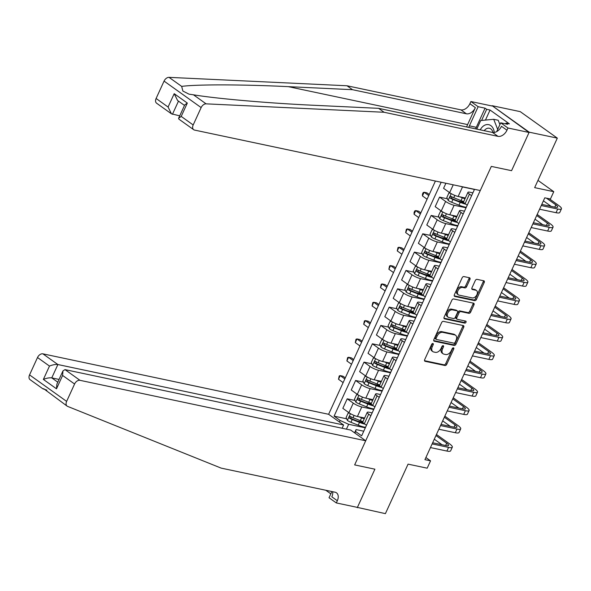 <?xml version="1.0" encoding="UTF-8"?>
<svg xmlns="http://www.w3.org/2000/svg" width="591" height="591" viewBox="0 0 591 591"><rect width="100%" height="100%" fill="white"/><g stroke="black" fill="none" stroke-linecap="round" stroke-linejoin="round"><path stroke-width="0.89" d="M432.908 343.497A1.13 0.754 125.5 0 0 431.674 344.339L424.67 359.638A1.618 1.079 125.5 0 0 424.833 361.19A1.618 1.079 125.5 0 0 425.114 361.308L444.986 365.511A1.618 1.079 125.5 0 0 446.752 364.307L453.755 349.008A1.13 0.754 125.5 0 0 453.644 347.922A1.13 0.754 125.5 0 0 453.445 347.84A1.13 0.754 125.5 0 0 452.211 348.683L451.302 350.662A5.179 3.45 125.5 0 1 445.658 354.519L444.004 354.172A5.179 3.45 125.5 0 1 443.102 353.78A5.179 3.45 125.5 0 1 442.585 348.816L443.486 346.836A1.13 0.754 125.5 0 0 443.376 345.75A1.13 0.754 125.5 0 0 443.176 345.669A1.13 0.754 125.5 0 0 441.942 346.511L441.034 348.491A5.179 3.45 125.5 0 1 435.39 352.347L433.735 352A5.179 3.45 125.5 0 1 432.834 351.608A5.179 3.45 125.5 0 1 432.309 346.644L433.218 344.664A1.13 0.754 125.5 0 0 433.107 343.578A1.13 0.754 125.5 0 0 432.908 343.497M469.926 279.432A1.618 1.079 125.5 0 0 469.764 277.881A1.618 1.079 125.5 0 0 469.483 277.755L463.905 276.573A1.618 1.079 125.5 0 0 462.147 277.785L454.368 294.769A1.618 1.079 125.5 0 0 454.531 296.32A1.618 1.079 125.5 0 0 454.811 296.446L474.684 300.649A1.618 1.079 125.5 0 0 476.449 299.445L484.228 282.454A1.618 1.079 125.5 0 0 484.066 280.902A1.618 1.079 125.5 0 0 483.785 280.784L477.048 279.358A1.618 1.079 125.5 0 0 475.282 280.562L471.958 287.832A1.618 1.079 125.5 0 0 472.12 289.383A1.618 1.079 125.5 0 0 472.401 289.509L475.74 290.211A4.329 2.881 125.5 0 1 476.494 290.543A4.329 2.881 125.5 0 1 476.656 295.227A4.329 2.881 125.5 0 1 472.216 297.916L459.126 295.145A4.329 2.881 125.5 0 1 458.372 294.82A4.329 2.881 125.5 0 1 458.217 290.137A4.329 2.881 125.5 0 1 462.657 287.448L464.836 287.906A1.618 1.079 125.5 0 0 466.602 286.701L469.926 279.432L468.929 278.716A1.618 1.079 125.5 0 0 469.077 277.667M356.632 507.233L385.398 513.645L408.063 464.134L427.182 468.183L430.543 460.847L424.922 459.658L544.791 197.822L550.42 199.012L553.774 191.683L537.973 180.388M529.196 132.177L492.118 105.693L529.063 132.473L511.57 170.681L529.196 132.177L557.32 138.131L534.656 187.635L553.774 191.683M357.274 507.691L374.901 469.188L354.652 464.903L491.32 166.403L511.57 170.681L491.32 166.403L480.269 190.531L194.542 130.079A4.95 3.295 125.5 0 1 193.685 129.702A4.95 3.295 125.5 0 1 193.183 124.96L201.139 107.584L164.062 81.1A4.95 3.295 -54.5 0 1 169.026 77.355L347.006 85.769L460.899 109.867A8.244 5.489 125.5 0 0 469.882 103.721L470.894 101.526L491.985 105.988M443.405 321.356A1.618 1.079 125.5 0 0 441.647 322.56L433.868 339.552A1.618 1.079 125.5 0 0 434.03 341.103A1.618 1.079 125.5 0 0 434.311 341.221L454.183 345.432A1.618 1.079 125.5 0 0 455.949 344.221L463.728 327.229A1.618 1.079 125.5 0 0 463.566 325.678A1.618 1.079 125.5 0 0 463.285 325.56L443.405 321.356M444.114 317.16L451.893 300.169A1.618 1.079 125.5 0 1 453.659 298.965L473.531 303.168A1.618 1.079 125.5 0 1 473.812 303.294A1.618 1.079 125.5 0 1 473.975 304.845L470.65 312.114A1.618 1.079 125.5 0 1 468.885 313.319L460.825 311.612A1.618 1.079 125.5 0 0 459.059 312.824L456.85 317.648A1.618 1.079 125.5 0 0 457.013 319.199A1.618 1.079 125.5 0 0 457.301 319.317L465.693 321.09A1.13 0.754 125.5 0 1 465.885 321.179A1.13 0.754 125.5 0 1 465.93 322.405A1.13 0.754 125.5 0 1 464.77 323.107L444.558 318.837A1.618 1.079 125.5 0 1 444.277 318.712A1.618 1.079 125.5 0 1 444.114 317.16M492.118 105.693L520.243 111.64L557.32 138.131M435.412 181.038L328.618 414.291L42.899 353.839L57.881 364.536L51.764 377.885L57.785 382.185M354.585 432.834L356.077 429.591L355.583 431.504L361.648 435.833L474.514 189.312M355.583 431.504L354.881 433.04M339.448 422.018L340.15 420.482L348.66 424.294L365.319 427.818M346.658 418.805L334.085 416.145L340.15 420.482M334.085 416.145L441.174 182.257M430.543 460.847L425.897 457.53M348.66 424.294L346.429 429.162M460.448 186.335A6.597 1.374 24.6 0 0 462.517 186.933L474.447 189.452M445.895 183.254L443.575 188.322L449.64 192.651A6.597 1.374 24.6 0 0 458.151 196.463L465.353 197.992M447.394 198.783L439.549 197.121L445.614 201.45A6.597 1.374 24.6 0 0 454.117 205.269L466.055 207.788M439.549 197.121L435.183 206.658L441.248 210.987A6.597 1.374 24.6 0 0 449.751 214.799L456.961 216.328M439.002 217.119L431.157 215.456L437.214 219.786A6.597 1.374 24.6 0 0 445.725 223.605L457.656 226.124M431.157 215.456L426.791 224.994L432.848 229.323A6.597 1.374 24.6 0 0 441.359 233.135L448.569 234.664M430.61 235.454L422.757 233.792L428.822 238.121A6.597 1.374 24.6 0 0 437.333 241.941L449.263 244.46M422.757 233.792L418.391 243.329L424.456 247.659A6.597 1.374 24.6 0 0 432.967 251.47L440.169 253M422.21 253.79L414.365 252.128L420.43 256.457A6.597 1.374 24.6 0 0 428.933 260.276L440.871 262.796M414.365 252.128L409.999 261.658L416.064 265.994A6.597 1.374 24.6 0 0 424.567 269.806L431.777 271.335M413.818 272.126L405.973 270.464L412.03 274.793A6.597 1.374 24.6 0 0 420.541 278.612L432.472 281.131M405.973 270.464L401.607 279.994L407.664 284.33A6.597 1.374 24.6 0 0 416.175 288.142L423.378 289.671M405.426 290.462L397.573 288.8L403.638 293.129A6.597 1.374 24.6 0 0 412.149 296.948L424.079 299.467M397.573 288.8L393.207 298.329L399.272 302.666A6.597 1.374 24.6 0 0 407.783 306.478L414.985 308.007M397.026 308.798L389.181 307.135L395.246 311.464A6.597 1.374 24.6 0 0 403.749 315.276L415.687 317.803M389.181 307.135L384.815 316.665L390.88 321.002A6.597 1.374 24.6 0 0 399.383 324.814L406.593 326.343M388.634 327.133L380.789 325.471L386.846 329.8A6.597 1.374 24.6 0 0 395.357 333.612L407.288 336.139M380.789 325.471L376.423 335.001L382.48 339.337A6.597 1.374 24.6 0 0 390.991 343.149L398.194 344.671M380.242 345.469L372.389 343.807L378.454 348.136A6.597 1.374 24.6 0 0 386.965 351.948L398.895 354.474M372.389 343.807L368.023 353.337L374.088 357.673A6.597 1.374 24.6 0 0 382.599 361.485L389.801 363.007M371.842 363.805L363.997 362.143L370.062 366.472A6.597 1.374 24.6 0 0 378.565 370.284L390.503 372.81M363.997 362.143L359.631 371.673L365.696 376.009A6.597 1.374 24.6 0 0 374.199 379.821L381.409 381.343M363.45 382.141L355.605 380.478L361.662 384.807A6.597 1.374 24.6 0 0 370.173 388.619L382.104 391.146M355.605 380.478L351.239 390.008L357.296 394.345A6.597 1.374 24.6 0 0 365.807 398.157L373.01 399.679M355.058 400.476L347.205 398.814L353.27 403.143A6.597 1.374 24.6 0 0 361.781 406.955L373.711 409.482M347.205 398.814L342.839 408.344L348.904 412.681A6.597 1.374 24.6 0 0 357.415 416.492L364.617 418.014M363.76 431.216L356.077 429.591M372.153 412.88L369.19 412.252A6.597 1.374 24.6 0 0 367.203 412.37A6.597 1.374 24.6 0 0 368.703 414.165L370.86 415.709M380.552 394.544L377.59 393.916A6.597 1.374 24.6 0 0 375.595 394.034A6.597 1.374 24.6 0 0 377.095 395.83L379.252 397.374M388.944 376.208L385.982 375.58A6.597 1.374 24.6 0 0 383.995 375.699A6.597 1.374 24.6 0 0 385.495 377.494L387.652 379.038M397.337 357.873L394.374 357.252A6.597 1.374 24.6 0 0 392.387 357.363A6.597 1.374 24.6 0 0 393.887 359.158L396.044 360.702M405.736 339.537L402.774 338.916A6.597 1.374 24.6 0 0 400.779 339.027A6.597 1.374 24.6 0 0 402.279 340.822L404.436 342.366M414.128 321.201L411.166 320.581A6.597 1.374 24.6 0 0 409.179 320.691A6.597 1.374 24.6 0 0 410.679 322.487L412.836 324.031M422.521 302.865L419.558 302.245A6.597 1.374 24.6 0 0 417.571 302.356A6.597 1.374 24.6 0 0 419.071 304.151L421.228 305.695M430.92 284.53L427.958 283.909A6.597 1.374 24.6 0 0 425.963 284.02A6.597 1.374 24.6 0 0 427.463 285.815L429.62 287.359M439.312 266.194L436.35 265.573A6.597 1.374 24.6 0 0 434.363 265.684A6.597 1.374 24.6 0 0 435.863 267.479L438.02 269.023M447.705 247.858L444.742 247.237A6.597 1.374 24.6 0 0 442.755 247.348A6.597 1.374 24.6 0 0 444.255 249.143L446.412 250.687M456.104 229.522L453.142 228.902A6.597 1.374 24.6 0 0 451.147 229.013A6.597 1.374 24.6 0 0 452.647 230.808L454.804 232.352M464.496 211.186L461.534 210.566A6.597 1.374 24.6 0 0 459.547 210.677A6.597 1.374 24.6 0 0 461.046 212.472L463.204 214.016M472.889 192.851L469.926 192.23A6.597 1.374 24.6 0 0 467.939 192.348A6.597 1.374 24.6 0 0 469.439 194.136L471.596 195.68M362.852 422.233L357.452 421.095M371.244 403.897L365.851 402.759M379.644 385.561L374.243 384.423M388.036 367.225L382.636 366.088M396.428 348.889L391.035 347.752M404.828 330.554L399.427 329.416M413.22 312.218L407.827 311.08M421.612 293.882L416.219 292.744M430.012 275.546L424.611 274.409M438.404 257.211L433.011 256.073M446.803 238.875L441.403 237.737M455.196 220.539L449.795 219.401M463.588 202.203L458.195 201.066M367.203 412.37L362.837 421.908A6.597 1.374 24.6 0 0 364.337 423.703L366.494 425.239M375.595 394.034L371.229 403.572A6.597 1.374 24.6 0 0 372.729 405.367L374.886 406.903M383.995 375.699L379.629 385.236A6.597 1.374 24.6 0 0 381.129 387.031L383.286 388.568M392.387 357.363L388.021 366.9A6.597 1.374 24.6 0 0 389.521 368.695L391.678 370.239M400.779 339.027L396.413 348.564A6.597 1.374 24.6 0 0 397.913 350.36L400.07 351.904M409.179 320.691L404.813 330.229A6.597 1.374 24.6 0 0 406.312 332.024L408.47 333.568M417.571 302.356L413.205 311.893A6.597 1.374 24.6 0 0 414.705 313.688L416.862 315.232M425.963 284.02L421.597 293.557A6.597 1.374 24.6 0 0 423.097 295.352L425.261 296.896M434.363 265.684L429.997 275.221A6.597 1.374 24.6 0 0 431.496 277.016L433.654 278.56M442.755 247.348L438.389 256.886A6.597 1.374 24.6 0 0 439.889 258.681L442.046 260.225M451.147 229.013L446.781 238.55A6.597 1.374 24.6 0 0 448.281 240.345L450.445 241.889M459.547 210.677L455.181 220.214A6.597 1.374 24.6 0 0 456.68 222.009L458.838 223.553M467.939 192.348L463.573 201.878A6.597 1.374 24.6 0 0 465.073 203.673L467.23 205.217M432.324 343.607A1.13 0.754 125.5 0 1 432.22 343.947L431.312 345.927A5.179 3.45 125.5 0 0 431.829 350.891L432.834 351.608M443.102 353.78L442.105 353.063A5.179 3.45 125.5 0 1 441.58 348.099L442.489 346.119A1.13 0.754 125.5 0 0 442.593 345.787M424.515 360.68L443.989 364.795A1.618 1.079 125.5 0 0 445.747 363.591L452.758 348.291A1.13 0.754 125.5 0 0 452.861 347.959M433.713 340.593L453.186 344.716A1.618 1.079 125.5 0 0 454.944 343.504L462.723 326.52A1.618 1.079 125.5 0 0 462.879 325.471M436.136 338.296A1.13 0.754 125.5 0 0 436.247 339.382A1.13 0.754 125.5 0 0 436.446 339.463L453.895 343.157A1.13 0.754 125.5 0 0 455.129 342.315L456.082 340.224A5.179 3.45 125.5 0 0 455.565 335.26A5.179 3.45 125.5 0 0 454.656 334.868L442.733 332.349A5.179 3.45 125.5 0 0 437.089 336.205L436.136 338.296L435.131 337.579A1.13 0.754 125.5 0 0 435.249 338.665A1.13 0.754 125.5 0 0 435.449 338.746M455.565 335.26L454.56 334.543A5.179 3.45 125.5 0 0 453.659 334.151L454.656 334.868M435.131 337.579L436.092 335.489A5.179 3.45 125.5 0 1 441.736 331.632L453.659 334.151M457.013 319.199L456.016 318.483A1.618 1.079 125.5 0 1 455.853 316.931L458.062 312.107A1.618 1.079 125.5 0 1 459.82 310.903L467.88 312.602A1.618 1.079 125.5 0 0 469.646 311.398L472.977 304.129A1.618 1.079 125.5 0 0 473.125 303.087M443.959 318.202L463.765 322.39A1.13 0.754 125.5 0 0 464.689 322.014A1.13 0.754 125.5 0 0 465.124 320.972M452.462 309.847A4.329 2.881 125.5 0 0 448.022 312.536A4.329 2.881 125.5 0 0 448.177 317.219A4.329 2.881 125.5 0 0 448.931 317.552L453.541 318.527A1.618 1.079 125.5 0 0 455.306 317.315L457.515 312.491A1.618 1.079 125.5 0 0 457.353 310.94A1.618 1.079 125.5 0 0 457.072 310.822L452.462 309.847L451.458 309.13A4.329 2.881 125.5 0 0 447.018 311.819A4.329 2.881 125.5 0 0 447.18 316.503L448.177 317.219M457.353 310.94L456.348 310.231A1.618 1.079 125.5 0 0 456.067 310.105L457.072 310.822M451.458 309.13L456.067 310.105M458.372 294.82L457.375 294.104A4.329 2.881 125.5 0 1 457.212 289.42A4.329 2.881 125.5 0 1 461.652 286.731L463.832 287.189A1.618 1.079 125.5 0 0 465.597 285.985L468.929 278.716M476.494 290.543L475.489 289.826A4.329 2.881 125.5 0 0 474.736 289.494L475.74 290.211M471.803 288.873L474.736 289.494M454.213 295.818L473.687 299.933A1.618 1.079 125.5 0 0 475.445 298.728L483.224 281.737A1.618 1.079 125.5 0 0 483.379 280.695M349.591 413.139L348.099 413.161L346.09 417.556L347.419 420.46A4.373 0.909 24.6 0 0 350.936 422.292L358.22 425.18A12.618 2.63 24.6 0 0 365.548 427.308M359.01 416.832L361.574 417.852A12.618 2.63 24.6 0 0 364.248 418.827M361.692 417.401A10.475 2.179 24.6 0 0 364.462 418.354M362.97 421.612A12.618 2.63 -155.4 0 1 360.303 420.637L353.019 417.741A4.373 0.909 -155.4 0 1 350.389 416.478C349.17 416.47 348.897 417.061 349.584 418.236A4.373 0.909 24.6 0 0 352.214 419.507L359.498 422.395A12.618 2.63 24.6 0 0 365.024 424.19M363.775 423.274A10.475 2.179 -155.4 0 1 359.21 421.789L351.926 418.893A2.224 0.465 -155.4 0 1 351.202 418.576L350.729 417.202M344.812 378.92L340.18 375.61L338.503 379.274L343.135 382.584M338.503 379.274L339.219 375.957L340.18 375.61L342.994 376.201L345.299 377.856M436.446 434.474L449.507 443.804A12.374 2.578 -155.4 0 1 452.322 447.173L450.637 450.837A12.374 2.578 -155.4 0 1 446.907 451.059L430.447 447.572M452.322 447.173A12.374 2.578 -155.4 0 1 448.584 447.387L432.132 443.907M432.656 442.762L446.079 445.599A8.244 1.721 24.6 0 0 448.569 445.451A8.244 1.721 24.6 0 0 446.693 443.213L435.959 435.545M442.024 444.742L434.282 439.209M67.13 406.128A4.95 3.295 125.5 0 0 67.588 406.379L221.16 468.116L335.053 492.214A8.244 5.489 -54.5 0 1 336.493 492.835A8.244 5.489 -54.5 0 1 337.321 500.74L336.316 502.934L357.407 507.396L374.901 469.188L354.652 464.903L365.703 440.775L79.977 380.323A4.95 3.295 125.5 0 0 74.584 384.01L66.628 401.385A4.95 3.295 125.5 0 0 67.13 406.128L43.778 388.767L42.899 388.819L46.852 390.104M342.108 428.253L343.607 424.988L57.881 364.536C55.524 364.248 52.725 364.765 49.481 366.073L37.506 357.525L29.55 374.901L66.628 401.385M343.607 424.988L328.618 414.291M325.804 490.257L330.834 493.847M336.316 502.934L329.047 497.748L331.891 491.542M365.703 440.775L350.722 430.071L64.995 369.619L79.977 380.323M42.899 388.819L30.045 379.644A4.95 3.295 -54.5 0 1 29.55 374.901M37.506 357.525A4.95 3.295 -54.5 0 1 42.899 353.839M332.659 491.705A8.244 5.489 -54.5 0 1 331.839 496.817L337.321 500.74M59.048 379.429L51.764 377.885C49.415 377.597 46.615 378.114 43.372 379.422L49.481 366.073M74.584 384.01L62.609 375.455L62.964 370.882L64.995 369.619M62.609 375.455L56.5 388.804L56.854 384.231L62.964 370.882M347.006 85.769L352.495 89.692L466.388 113.79A8.244 5.489 125.5 0 0 475.371 107.643L467.614 124.583A21.483 15.403 -78.1 0 0 466.654 126.969M352.495 89.692L288.349 86.655C243.108 84.417 196.456 84.299 181.681 86.397L182.863 91.029L189.009 94.161L193.449 94.804C216.609 98.697 269.526 103.285 314.456 105.309L378.595 108.338L492.495 132.436A8.244 5.489 125.5 0 0 501.478 126.289L506.96 130.212L507.972 128.011L529.063 132.473M378.595 108.338L384.084 112.26L497.984 136.351A8.244 5.489 125.5 0 0 506.96 130.212M156.105 98.475L168.08 107.03L171.471 113.834L156.608 103.218A4.95 3.295 -54.5 0 1 156.105 98.475L164.062 81.1M193.449 94.804L206.104 103.846L384.084 112.26M475.659 128.875A18.557 13.305 101.9 0 1 476.309 127.316L485.078 108.175L486.681 109.32L481.591 120.438M505.682 123.874L506.022 123.135L509.398 123.851L490.05 110.037L486.681 109.32M506.022 123.135L507.625 124.287L500.703 122.817L507.972 128.011M470.894 101.526L478.156 106.712L469.394 125.853A18.557 13.305 -78.1 0 0 468.744 127.412M485.078 108.175L478.156 106.712M179.73 115.836L171.471 113.834M496.684 131.608L500.703 122.817M206.104 103.846A4.95 3.295 125.5 0 0 201.139 107.584M490.05 110.037L485.455 120.076M168.08 107.03L174.197 93.681L177.581 100.485L184.495 105.427M174.197 93.681L187.325 103.063L184.717 104.939L178.608 118.289L178.822 119.087L193.685 129.702M187.325 103.063L181.208 116.405L178.608 118.289M357.983 394.803L356.499 394.825L354.482 399.221L355.812 402.124A4.373 0.909 24.6 0 0 359.328 403.956L366.612 406.844A12.618 2.63 24.6 0 0 373.94 408.972M367.41 398.497L369.973 399.516A12.618 2.63 24.6 0 0 372.64 400.491M370.084 399.065A10.475 2.179 24.6 0 0 372.862 400.018M371.37 403.276A12.618 2.63 -155.4 0 1 368.695 402.301L361.411 399.405A4.373 0.909 -155.4 0 1 358.789 398.142C357.562 398.135 357.296 398.726 357.983 399.9A4.373 0.909 24.6 0 0 360.606 401.171L367.89 404.059A12.618 2.63 24.6 0 0 373.423 405.854M372.167 404.938A10.475 2.179 -155.4 0 1 367.602 403.454L360.318 400.558A2.224 0.465 -155.4 0 1 359.601 400.24L359.129 398.866M353.211 360.584L348.572 357.274L346.895 360.938L351.527 364.248M346.895 360.938L347.611 357.621L348.572 357.274L351.386 357.865L353.699 359.52M366.376 376.467L364.891 376.489L362.874 380.885L364.211 383.788A4.373 0.909 24.6 0 0 367.728 385.62L375.004 388.509A12.618 2.63 24.6 0 0 382.34 390.636M375.802 380.161L378.366 381.18A12.618 2.63 24.6 0 0 381.04 382.155M378.484 380.73A10.475 2.179 24.6 0 0 381.254 381.683M379.762 384.94A12.618 2.63 -155.4 0 1 377.088 383.965L369.803 381.077A4.373 0.909 -155.4 0 1 367.181 379.806C365.955 379.799 365.689 380.39 366.376 381.564A4.373 0.909 24.6 0 0 368.998 382.835L376.282 385.724A12.618 2.63 24.6 0 0 381.816 387.519M380.567 386.603A10.475 2.179 -155.4 0 1 375.994 385.118L368.718 382.222A2.224 0.465 -155.4 0 1 367.994 381.904L367.521 380.53M361.603 342.248L356.971 338.939L355.287 342.603L359.926 345.912M355.287 342.603L356.004 339.286L356.971 338.939L359.779 339.53L362.091 341.184M374.775 358.131L373.283 358.153L371.274 362.549L372.603 365.452A4.373 0.909 24.6 0 0 376.12 367.284L383.404 370.173A12.618 2.63 24.6 0 0 390.732 372.3M384.194 361.825L386.758 362.844A12.618 2.63 24.6 0 0 389.432 363.82M386.876 362.394A10.475 2.179 24.6 0 0 389.646 363.347M388.154 366.605A12.618 2.63 -155.4 0 1 385.487 365.63L378.203 362.741A4.373 0.909 -155.4 0 1 375.573 361.47C374.354 361.463 374.081 362.054 374.768 363.229A4.373 0.909 24.6 0 0 377.398 364.499L384.682 367.388A12.618 2.63 24.6 0 0 390.208 369.183M388.959 368.267A10.475 2.179 -155.4 0 1 384.394 366.782L377.11 363.886A2.224 0.465 -155.4 0 1 376.386 363.568L375.913 362.194M369.996 323.912L365.364 320.603L363.687 324.267L368.319 327.577M363.687 324.267L364.403 320.95L365.364 320.603L368.178 321.201L370.483 322.849M444.838 416.138L457.899 425.468A12.374 2.578 -155.4 0 1 460.714 428.837L459.037 432.501A12.374 2.578 -155.4 0 1 455.299 432.723L438.847 429.236M460.714 428.837A12.374 2.578 -155.4 0 1 456.983 429.051L440.524 425.572M441.049 424.427L454.479 427.263A8.244 1.721 24.6 0 0 456.961 427.116A8.244 1.721 24.6 0 0 455.092 424.877L444.351 417.209M450.423 426.407L442.674 420.873M453.238 397.802L466.299 407.133A12.374 2.578 -155.4 0 1 469.106 410.501L467.429 414.165A12.374 2.578 -155.4 0 1 463.699 414.387L447.239 410.9M469.106 410.501A12.374 2.578 -155.4 0 1 465.376 410.715L448.916 407.236M449.441 406.091L462.871 408.928A8.244 1.721 24.6 0 0 465.361 408.78A8.244 1.721 24.6 0 0 463.484 406.542L452.75 398.873M458.815 408.071L451.066 402.537M461.63 379.466L474.691 388.797A12.374 2.578 -155.4 0 1 477.506 392.165L475.821 395.83A12.374 2.578 -155.4 0 1 472.091 396.051L455.631 392.572M477.506 392.165A12.374 2.578 -155.4 0 1 473.768 392.38L457.316 388.9M457.84 387.755L471.263 390.592A8.244 1.721 24.6 0 0 473.753 390.444A8.244 1.721 24.6 0 0 471.877 388.206L461.143 380.538M467.208 389.735L459.466 384.202M383.167 339.795L381.683 339.818L379.666 344.213L380.996 347.116A4.373 0.909 24.6 0 0 384.512 348.949L391.796 351.837A12.618 2.63 24.6 0 0 399.124 353.965M392.594 343.489L395.157 344.509A12.618 2.63 24.6 0 0 397.824 345.484M395.268 344.058A10.475 2.179 24.6 0 0 398.046 345.011M396.554 348.269A12.618 2.63 -155.4 0 1 393.879 347.294L386.595 344.405A4.373 0.909 -155.4 0 1 383.973 343.135C382.746 343.127 382.48 343.718 383.167 344.893A4.373 0.909 24.6 0 0 385.79 346.163L393.074 349.052A12.618 2.63 24.6 0 0 398.607 350.847M397.359 349.931A10.475 2.179 -155.4 0 1 392.786 348.446L385.502 345.55A2.224 0.465 -155.4 0 1 384.785 345.233L384.313 343.859M378.395 305.577L373.756 302.267L372.079 305.931L376.711 309.248M372.079 305.931L372.795 302.614L373.756 302.267L376.57 302.865L378.883 304.513M470.022 361.138L483.083 370.461A12.374 2.578 -155.4 0 1 485.898 373.83L484.221 377.494A12.374 2.578 -155.4 0 1 480.49 377.715L464.031 374.236M485.898 373.83A12.374 2.578 -155.4 0 1 482.167 374.044L465.708 370.564M466.233 369.419L479.663 372.256A8.244 1.721 24.6 0 0 482.145 372.108A8.244 1.721 24.6 0 0 480.276 369.87L469.535 362.202M475.607 371.399L467.858 365.866M494.246 132.465A10.719 7.69 -78.1 0 0 483.002 126.341A10.719 7.69 -78.1 0 0 480.254 129.843M492.953 132.51A7.343 5.26 -78.1 0 0 489.311 128.232A7.343 5.26 -78.1 0 0 485.425 129.392A7.343 5.26 -78.1 0 0 484.228 130.685M476.782 129.111L480.712 120.527L493.714 119.301L498.213 120.254L499.905 124.561M493.714 119.301L497.688 129.414M391.56 321.46L390.075 321.482L388.058 325.877L389.395 328.781A4.373 0.909 24.6 0 0 392.912 330.613L400.188 333.501A12.618 2.63 24.6 0 0 407.524 335.629M400.986 325.153L403.55 326.173A12.618 2.63 24.6 0 0 406.224 327.148M403.668 325.722A10.475 2.179 24.6 0 0 406.438 326.675M404.946 329.933A12.618 2.63 -155.4 0 1 402.272 328.958L394.987 326.069A4.373 0.909 -155.4 0 1 392.365 324.799C391.139 324.791 390.873 325.382 391.56 326.557A4.373 0.909 24.6 0 0 394.182 327.828L401.466 330.716A12.618 2.63 24.6 0 0 407 332.511M405.751 331.595A10.475 2.179 -155.4 0 1 401.178 330.11L393.902 327.215A2.224 0.465 -155.4 0 1 393.178 326.897L392.705 325.523M386.787 287.241L382.155 283.931L380.471 287.595L385.11 290.912M380.471 287.595L381.188 284.278L382.155 283.931L384.963 284.53L387.275 286.177M478.422 342.802L491.483 352.125A12.374 2.578 -155.4 0 1 494.29 355.494L492.613 359.158A12.374 2.578 -155.4 0 1 488.883 359.38L472.423 355.9M494.29 355.494A12.374 2.578 -155.4 0 1 490.56 355.716L474.1 352.229M474.625 351.084L488.055 353.92A8.244 1.721 24.6 0 0 490.545 353.773A8.244 1.721 24.6 0 0 488.668 351.534L477.934 343.866M483.999 353.063L476.257 347.53M399.959 303.124L398.467 303.146L396.458 307.542L397.787 310.445A4.373 0.909 24.6 0 0 401.304 312.277L408.588 315.173A12.618 2.63 24.6 0 0 415.916 317.293M409.386 306.818L411.942 307.837A12.618 2.63 24.6 0 0 414.616 308.812M412.06 307.386A10.475 2.179 24.6 0 0 414.83 308.339M413.338 311.597A12.618 2.63 -155.4 0 1 410.671 310.622L403.387 307.734A4.373 0.909 -155.4 0 1 400.757 306.463C399.538 306.456 399.265 307.047 399.952 308.221A4.373 0.909 24.6 0 0 402.582 309.492L409.866 312.38A12.618 2.63 24.6 0 0 415.392 314.176M414.143 313.26A10.475 2.179 -155.4 0 1 409.578 311.775L402.294 308.886A2.224 0.465 -155.4 0 1 401.57 308.561L401.097 307.187M395.18 268.905L390.548 265.595L388.871 269.26L393.503 272.577M388.871 269.26L389.587 265.943L390.548 265.595L393.362 266.194L395.667 267.841M486.814 324.466L499.875 333.789A12.374 2.578 -155.4 0 1 502.69 337.158L501.005 340.822A12.374 2.578 -155.4 0 1 497.275 341.044L480.815 337.564M502.69 337.158A12.374 2.578 -155.4 0 1 498.952 337.38L482.5 333.893M483.024 332.748L496.447 335.585A8.244 1.721 24.6 0 0 498.937 335.444A8.244 1.721 24.6 0 0 497.061 333.198L486.327 325.53M492.392 334.728L484.65 329.194M408.351 284.788L406.867 284.81L404.85 289.206L406.18 292.109A4.373 0.909 24.6 0 0 409.696 293.941L416.98 296.837A12.618 2.63 24.6 0 0 424.308 298.957M417.778 288.482L420.341 289.501A12.618 2.63 24.6 0 0 423.008 290.476M420.452 289.051A10.475 2.179 24.6 0 0 423.23 290.004M421.738 293.262A12.618 2.63 -155.4 0 1 419.063 292.286L411.779 289.398A4.373 0.909 -155.4 0 1 409.157 288.127C407.93 288.12 407.664 288.711 408.351 289.885A4.373 0.909 24.6 0 0 410.974 291.156L418.258 294.045A12.618 2.63 24.6 0 0 423.791 295.847M422.543 294.924A10.475 2.179 -155.4 0 1 417.97 293.439L410.686 290.55A2.224 0.465 -155.4 0 1 409.969 290.233L409.497 288.851M403.579 250.569L398.94 247.26L397.263 250.924L401.902 254.241M397.263 250.924L397.979 247.607L398.94 247.26L401.754 247.858L404.067 249.505M495.206 306.131L508.267 315.454A12.374 2.578 -155.4 0 1 511.082 318.822L509.405 322.487A12.374 2.578 -155.4 0 1 505.674 322.708L489.215 319.229M511.082 318.822A12.374 2.578 -155.4 0 1 507.351 319.044L490.892 315.557M491.417 314.412L504.847 317.249A8.244 1.721 24.6 0 0 507.329 317.108A8.244 1.721 24.6 0 0 505.46 314.863L494.719 307.194M500.791 316.392L493.042 310.859M416.744 266.452L415.259 266.475L413.242 270.87L414.579 273.773A4.373 0.909 24.6 0 0 418.096 275.605L425.372 278.501A12.618 2.63 24.6 0 0 432.708 280.622M426.17 270.146L428.734 271.166A12.618 2.63 24.6 0 0 431.408 272.141M428.852 270.715A10.475 2.179 24.6 0 0 431.622 271.668M430.13 274.926A12.618 2.63 -155.4 0 1 427.456 273.951L420.171 271.062A4.373 0.909 -155.4 0 1 417.549 269.791C416.323 269.784 416.057 270.375 416.744 271.55A4.373 0.909 24.6 0 0 419.366 272.82L426.65 275.709A12.618 2.63 24.6 0 0 432.184 277.511M430.935 276.588A10.475 2.179 -155.4 0 1 426.362 275.103L419.085 272.215A2.224 0.465 -155.4 0 1 418.362 271.897L417.889 270.515M411.971 232.233L407.339 228.924L405.662 232.588L410.294 235.905M405.662 232.588L406.372 229.271L407.339 228.924L410.147 229.522L412.459 231.17M503.606 287.795L516.667 297.118A12.374 2.578 -155.4 0 1 519.474 300.487L517.797 304.151A12.374 2.578 -155.4 0 1 514.067 304.372L497.607 300.893M519.474 300.487A12.374 2.578 -155.4 0 1 515.744 300.708L499.284 297.221M499.809 296.076L513.239 298.913A8.244 1.721 24.6 0 0 515.729 298.773A8.244 1.721 24.6 0 0 513.852 296.527L503.118 288.859M509.183 298.056L501.441 292.523M425.143 248.117L423.651 248.139L421.642 252.534L422.971 255.438A4.373 0.909 24.6 0 0 426.488 257.27L433.772 260.166A12.618 2.63 24.6 0 0 441.1 262.286M434.57 251.81L437.126 252.83A12.618 2.63 24.6 0 0 439.8 253.805M437.244 252.379A10.475 2.179 24.6 0 0 440.014 253.332M438.522 256.59A12.618 2.63 -155.4 0 1 435.855 255.615L428.571 252.726A4.373 0.909 -155.4 0 1 425.941 251.456C424.722 251.448 424.449 252.039 425.136 253.214A4.373 0.909 24.6 0 0 427.766 254.485L435.05 257.373A12.618 2.63 24.6 0 0 440.576 259.176M439.327 258.252A10.475 2.179 -155.4 0 1 434.762 256.767L427.478 253.879A2.224 0.465 -155.4 0 1 426.754 253.561L426.288 252.18M420.364 213.898L415.732 210.588L414.055 214.26L418.687 217.569M414.055 214.26L414.099 212.405L414.771 210.935L415.732 210.588L418.546 211.186L420.851 212.834M511.998 269.459L525.059 278.782A12.374 2.578 -155.4 0 1 527.874 282.151L526.189 285.815A12.374 2.578 -155.4 0 1 522.459 286.037L505.999 282.557M527.874 282.151A12.374 2.578 -155.4 0 1 524.136 282.372L507.684 278.886M508.208 277.74L521.631 280.577A8.244 1.721 24.6 0 0 524.121 280.437A8.244 1.721 24.6 0 0 522.245 278.191L511.51 270.523M517.576 279.72L509.834 274.187M433.535 229.781L432.051 229.803L430.034 234.199L431.364 237.102A4.373 0.909 24.6 0 0 434.88 238.934L442.164 241.83A12.618 2.63 24.6 0 0 449.492 243.95M442.962 233.475L445.525 234.494A12.618 2.63 24.6 0 0 448.192 235.469M445.636 234.043A10.475 2.179 24.6 0 0 448.414 234.996M446.922 238.254A12.618 2.63 -155.4 0 1 444.247 237.279L436.963 234.391A4.373 0.909 -155.4 0 1 434.341 233.12C433.114 233.113 432.848 233.704 433.535 234.878A4.373 0.909 24.6 0 0 436.158 236.149L443.442 239.037A12.618 2.63 24.6 0 0 448.975 240.84M447.727 239.916A10.475 2.179 -155.4 0 1 443.154 238.432L435.87 235.543A2.224 0.465 -155.4 0 1 435.153 235.225L434.68 233.844M428.763 195.562L424.124 192.252L422.447 195.924L427.086 199.233M422.447 195.924L422.491 194.07L423.163 192.6L424.124 192.252L426.938 192.851L429.251 194.498M520.39 251.123L533.451 260.454A12.374 2.578 -155.4 0 1 536.266 263.815L534.589 267.479A12.374 2.578 -155.4 0 1 530.858 267.701L514.399 264.221M536.266 263.815A12.374 2.578 -155.4 0 1 532.535 264.037L516.076 260.55M516.6 259.405L530.031 262.241A8.244 1.721 24.6 0 0 532.513 262.101A8.244 1.721 24.6 0 0 530.644 259.855L519.903 252.187M525.975 261.385L518.226 255.851M441.928 211.445L440.443 211.467L438.426 215.863L439.763 218.766A4.373 0.909 24.6 0 0 443.28 220.598L450.564 223.494A12.618 2.63 24.6 0 0 457.892 225.614M451.354 215.139L453.918 216.158A12.618 2.63 24.6 0 0 456.592 217.133M454.036 215.708A10.475 2.179 24.6 0 0 456.806 216.661M455.314 219.918A12.618 2.63 -155.4 0 1 452.64 218.943L445.363 216.055A4.373 0.909 -155.4 0 1 442.733 214.784C441.507 214.777 441.241 215.368 441.928 216.542A4.373 0.909 24.6 0 0 444.55 217.813L451.834 220.702A12.618 2.63 24.6 0 0 457.368 222.504M456.119 221.581A10.475 2.179 -155.4 0 1 451.546 220.096L444.269 217.207A2.224 0.465 -155.4 0 1 443.546 216.89L443.073 215.508M528.79 232.788L541.851 242.118A12.374 2.578 -155.4 0 1 544.658 245.479L542.981 249.143A12.374 2.578 -155.4 0 1 539.251 249.365L522.791 245.886M544.658 245.479A12.374 2.578 -155.4 0 1 540.928 245.701L524.468 242.214M525 241.069L538.423 243.906A8.244 1.721 24.6 0 0 540.913 243.765A8.244 1.721 24.6 0 0 539.036 241.52L528.302 233.851M534.367 243.049L526.625 237.516M450.327 193.109L448.835 193.131L446.826 197.534L448.155 200.43A4.373 0.909 24.6 0 0 451.672 202.262L458.956 205.158A12.618 2.63 24.6 0 0 466.284 207.278M459.754 196.803L462.31 197.822A12.618 2.63 24.6 0 0 464.984 198.798M462.428 197.372A10.475 2.179 24.6 0 0 465.198 198.325M463.706 201.583A12.618 2.63 -155.4 0 1 461.039 200.608L453.755 197.719A4.373 0.909 -155.4 0 1 451.125 196.448C449.906 196.441 449.633 197.032 450.32 198.207A4.373 0.909 24.6 0 0 452.95 199.477L460.234 202.366A12.618 2.63 24.6 0 0 465.76 204.168M464.511 203.245A10.475 2.179 -155.4 0 1 459.946 201.76L452.662 198.871A2.224 0.465 -155.4 0 1 451.938 198.554L451.472 197.172M537.182 214.452L550.243 223.782A12.374 2.578 -155.4 0 1 553.058 227.143L551.373 230.808A12.374 2.578 -155.4 0 1 547.643 231.029L531.183 227.55M553.058 227.143A12.374 2.578 -155.4 0 1 549.32 227.365L532.868 223.878M533.392 222.733L546.815 225.57A8.244 1.721 24.6 0 0 549.305 225.43A8.244 1.721 24.6 0 0 547.429 223.184L536.694 215.516M542.76 224.713L535.018 219.18M549.312 198.783L558.635 205.446A12.374 2.578 -155.4 0 1 561.45 208.808L559.773 212.472A12.374 2.578 -155.4 0 1 556.042 212.694L539.583 209.214M561.45 208.808A12.374 2.578 -155.4 0 1 557.719 209.029L541.26 205.542M541.784 204.397L555.215 207.234A8.244 1.721 24.6 0 0 557.697 207.094A8.244 1.721 24.6 0 0 555.828 204.848L546.498 198.184M551.159 206.377L543.41 200.844M462.517 186.933L458.151 196.463M454.117 205.269L449.751 214.799M445.725 223.605L441.359 233.135M437.333 241.941L432.967 251.47M428.933 260.276L424.567 269.806M420.541 278.612L416.175 288.142M412.149 296.948L407.783 306.478M403.749 315.276L399.383 324.814M395.357 333.612L390.991 343.149M386.965 351.948L382.599 361.485M378.565 370.284L374.199 379.821M370.173 388.619L365.807 398.157M361.781 406.955L357.415 416.492M368.703 414.165L364.337 423.703M353.27 403.143L348.904 412.681M361.662 384.807L357.296 394.345M377.095 395.83L372.729 405.367M370.062 366.472L365.696 376.009M385.495 377.494L381.129 387.031M378.454 348.136L374.088 357.673M393.887 359.158L389.521 368.695M386.846 329.8L382.48 339.337M402.279 340.822L397.913 350.36M395.246 311.464L390.88 321.002M410.679 322.487L406.312 332.024M403.638 293.129L399.272 302.666M419.071 304.151L414.705 313.688M412.03 274.793L407.664 284.33M427.463 285.815L423.097 295.352M420.43 256.457L416.064 265.994M435.863 267.479L431.496 277.016M428.822 238.121L424.456 247.659M444.255 249.143L439.889 258.681M437.214 219.786L432.848 229.323M452.647 230.808L448.281 240.345M445.614 201.45L441.248 210.987M461.046 212.472L456.68 222.009M453.231 184.806L449.64 192.651M469.439 194.136L465.073 203.673M431.312 345.927L432.309 346.644M442.489 346.119L443.486 346.836M441.58 348.099L442.585 348.816M452.758 348.291L453.755 349.008M445.747 363.591L446.752 364.307M443.989 364.795L444.986 365.511M424.626 360.961L425.114 361.308M432.22 343.947L433.218 344.664M462.723 326.52L463.728 327.229M454.944 343.504L455.949 344.221M453.186 344.716L454.183 345.432M433.824 340.874L434.311 341.221M441.736 331.632L442.733 332.349M436.092 335.489L437.089 336.205M472.977 304.129L473.975 304.845M469.646 311.398L470.65 312.114M467.88 312.602L468.885 313.319M459.82 310.903L460.825 311.612M458.062 312.107L459.059 312.824M455.853 316.931L456.85 317.648M463.765 322.39L464.77 323.107M444.07 318.483L444.558 318.837M465.597 285.985L466.602 286.701M463.832 287.189L464.836 287.906M461.652 286.731L462.657 287.448M471.913 289.154L472.401 289.509M483.224 281.737L484.228 282.454M475.445 298.728L476.449 299.445M473.687 299.933L474.684 300.649M454.324 296.098L454.811 296.446M350.463 413.663L347.382 420.386M359.498 422.395L358.22 425.18M361.574 417.852L360.303 420.637M352.214 419.507L350.936 422.292M354.083 415.421L353.019 417.741M351.202 418.576L349.584 418.236M446.907 451.059L448.584 447.387M445.644 445.511L446.693 443.213M56.5 388.804L43.372 379.422M288.349 86.655L467.614 124.583M492.495 132.436L497.984 136.351M466.388 113.79L460.899 109.867M181.208 116.405L193.183 124.96M169.026 77.355L181.681 86.397M475.371 107.643L469.882 103.721M476.309 127.316L469.394 125.853M178.475 101.127L172.446 114.292M358.855 395.327L355.782 402.05M367.89 404.059L366.612 406.844M369.973 399.516L368.695 402.301M360.606 401.171L359.328 403.956M362.475 397.086L361.411 399.405M359.601 400.24L357.983 399.9M367.255 376.992L364.174 383.714M376.282 385.724L375.004 388.509M378.366 381.18L377.088 383.965M368.998 382.835L367.728 385.62M370.875 378.75L369.803 381.077M367.994 381.904L366.376 381.564M375.647 358.656L372.574 365.378M384.682 367.388L383.404 370.173M386.758 362.844L385.487 365.63M377.398 364.499L376.12 367.284M379.267 360.414L378.203 362.741M376.386 363.568L374.768 363.229M455.299 432.723L456.983 429.051M454.036 427.175L455.092 424.877M463.699 414.387L465.376 410.715M462.435 408.839L463.484 406.542M472.091 396.051L473.768 392.38M470.828 390.503L471.877 388.206M384.039 340.32L380.966 347.043M393.074 349.052L391.796 351.837M395.157 344.509L393.879 347.294M385.79 346.163L384.512 348.949M387.659 342.078L386.595 344.405M384.785 345.233L383.167 344.893M480.49 377.715L482.167 374.044M479.22 372.167L480.276 369.87M392.439 321.984L389.358 328.707M401.466 330.716L400.188 333.501M403.55 326.173L402.272 328.958M394.182 327.828L392.912 330.613M396.059 323.742L394.987 326.069M393.178 326.897L391.56 326.557M488.883 359.38L490.56 355.716M487.619 353.832L488.668 351.534M400.831 303.648L397.758 310.371M409.866 312.38L408.588 315.173M411.942 307.837L410.671 310.622M402.582 309.492L401.304 312.277M404.451 305.407L403.387 307.734M401.57 308.561L399.952 308.221M497.275 341.044L498.952 337.38M496.012 335.496L497.061 333.198M409.223 285.32L406.15 292.035M418.258 294.045L416.98 296.837M420.341 289.501L419.063 292.286M410.974 291.156L409.696 293.941M412.843 287.071L411.779 289.398M409.969 290.233L408.351 289.885M505.674 322.708L507.351 319.044M504.404 317.16L505.46 314.863M417.623 266.984L414.542 273.699M426.65 275.709L425.372 278.501M428.734 271.166L427.456 273.951M419.366 272.82L418.096 275.605M421.243 268.735L420.171 271.062M418.362 271.897L416.744 271.55M514.067 304.372L515.744 300.708M512.803 298.824L513.852 296.527M426.015 248.648L422.942 255.364M435.05 257.373L433.772 260.166M437.126 252.83L435.855 255.615M427.766 254.485L426.488 257.27M429.635 250.399L428.571 252.726M426.754 253.561L425.136 253.214M522.459 286.037L524.136 282.372M521.196 280.489L522.245 278.191M434.407 230.313L431.334 237.028M443.442 239.037L442.164 241.83M445.525 234.494L444.247 237.279M436.158 236.149L434.88 238.934M438.027 232.064L436.963 234.391M435.153 235.225L433.535 234.878M530.858 267.701L532.535 264.037M529.588 262.153L530.644 259.855M442.807 211.977L439.726 218.692M451.834 220.702L450.564 223.494M453.918 216.158L452.64 218.943M444.55 217.813L443.28 220.598M446.427 213.728L445.363 216.055M443.546 216.89L441.928 216.542M539.251 249.365L540.928 245.701M537.987 243.817L539.036 241.52M451.199 193.641L448.126 200.356M460.234 202.366L458.956 205.158M462.31 197.822L461.039 200.608M452.95 199.477L451.672 202.262M454.819 195.392L453.755 197.719M451.938 198.554L450.32 198.207M547.643 231.029L549.32 227.365M546.38 225.481L547.429 223.184M556.042 212.694L557.719 209.029M554.772 207.145L555.828 204.848M435.249 338.665L436.247 339.382"/></g></svg>
